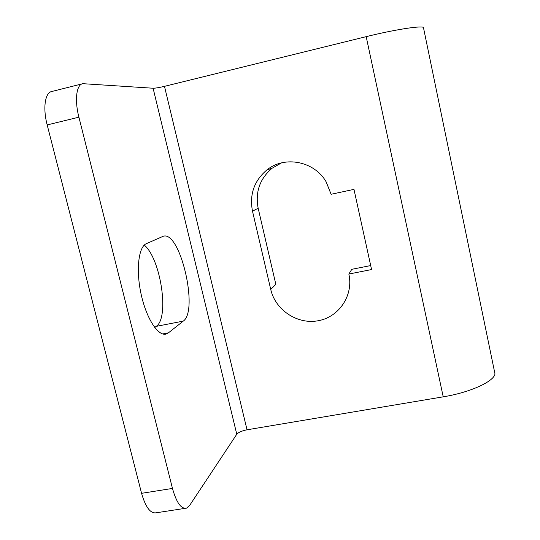 <?xml version="1.0" encoding="UTF-8"?>
<svg xmlns="http://www.w3.org/2000/svg" width="540" height="540" viewBox="0 0 540 540"><rect width="100%" height="100%" fill="white"/><g stroke="black" fill="none" stroke-linecap="round" stroke-linejoin="round"><path stroke-width="0.81" d="M494.174 370.001L494.998 373.977C493.675 381.686 469.8 392.519 443.219 396.833L247.03 429.8C241.927 430.819 238.505 432.29 236.776 434.228L189.689 505.366L186.536 508.147C181.157 509.213 176.465 502.646 172.469 488.43L141.575 493.317C145.638 507.418 150.579 513.898 156.404 512.757L184.964 508.383M423.677 28.667L423.407 27.351C420.026 25.65 393.538 29.862 366.188 36.653L443.219 396.833M172.469 488.43L78.908 117.18C74.426 99.92 76.444 84.449 82.856 83.68L153.097 88.229C155.392 88.222 159.185 87.595 164.477 86.346L366.188 36.653M331.101 194.279L326.18 181.919C314.489 161.204 284.715 155.358 266.882 169.945C254.117 180.792 249.325 194.535 252.497 211.167L270.736 289.447C275.427 310.176 297.547 324.769 318.337 320.72C339.188 316.98 353.7 295.171 348.854 274.037L371.574 269.555L353.97 189.371L331.101 194.279M270.736 289.447L275.839 284.364L258.167 208.251L252.497 211.167M281.509 162.884L272.187 168.183C259.774 178.726 255.096 192.078 258.167 208.251M370.697 265.565L351.81 269.312L348.854 274.037M78.908 117.18L47.183 124.929C42.653 107.811 45.09 92.34 52.009 91.436L82.289 83.822M47.183 124.929L141.575 493.317M154.697 327.47L156.188 326.369C169.675 317.878 160.792 258.802 144.288 245.079M146.381 243.648L163.343 236.223C180.252 230.688 198.841 310.622 183.276 321.111L168.446 332.829L166.226 334.004C158.294 336.656 146.489 318.803 141.169 294.442C135.756 270.115 138.503 246.76 146.381 243.648M164.477 86.346L247.03 429.8M153.097 88.229L236.776 434.228M162.675 333.943L168.446 332.829M156.188 326.369L183.276 321.111M423.407 27.351L494.998 373.977M165.179 334.206L166.226 334.004M272.187 168.183L266.882 169.945"/></g></svg>
